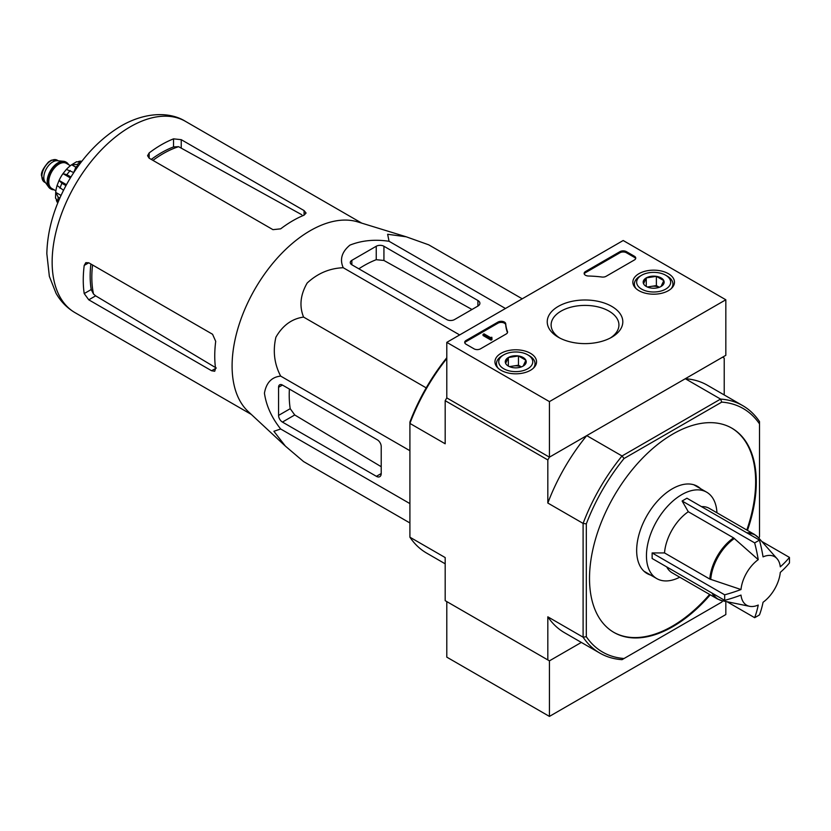 <?xml version="1.0" encoding="UTF-8"?>
<svg xmlns="http://www.w3.org/2000/svg" width="831" height="831" viewBox="0 0 831 831"><rect width="100%" height="100%" fill="white"/><g stroke="black" fill="none" stroke-linecap="round" stroke-linejoin="round"><path stroke-width="1.25" d="M740.992 589.532A28.005 16.173 -60 0 1 758.236 559.647L733.576 537.875L688.297 511.73L682.116 501L754.652 542.872A128.13 73.969 0 0 0 759.461 540.098A136.024 78.54 60 0 1 763.055 556.874A28.005 16.173 -60 0 1 777.047 558.681A28.005 16.173 -60 0 1 780.299 566.835A136.024 78.54 0 0 0 789.45 557.414A128.13 73.98 60 0 1 789.45 562.961A136.024 78.54 180 0 1 780.299 572.393A28.005 16.173 -60 0 1 763.055 602.267A136.024 78.54 60 0 1 759.461 614.909A128.13 73.969 180 0 1 757.093 616.311A128.13 73.969 180 0 1 754.652 617.682A136.024 78.54 -120 0 0 758.236 605.051A28.005 16.173 -60 0 1 749.552 606.308A28.005 16.173 -60 0 1 740.992 595.089A136.024 78.54 180 0 1 724.663 600.366A128.13 73.98 -120 0 0 724.663 594.819A136.024 78.54 0 0 0 740.992 589.532L709.799 579.062L664.52 552.927A37.198 21.471 -60 0 1 688.297 511.73M682.116 501L686.925 498.216L759.461 540.098M758.236 559.647A136.024 78.54 -120 0 0 754.652 542.872M761.788 541.438L789.45 557.414M726.99 601.717L754.652 617.682M724.663 600.366L652.127 558.494L652.127 552.937L724.663 594.819M652.127 552.937L664.52 552.927M712.022 593.074A37.198 21.471 -60 0 0 717.392 598.933L672.102 572.788A37.198 21.471 -60 0 1 666.742 566.929M284.888 445.655L248.199 411.532A110.44 63.769 -60 0 1 234.758 341.105A110.44 63.769 -60 0 1 357.683 221.887L405.777 236.658M522.221 298.807L428.713 244.823L406.255 236.804L387.641 234.269L389.053 241.281C374.771 239.151 361.734 240.429 349.924 245.124C341.78 251.907 339.547 259.449 343.245 267.727C329.616 268.257 317.587 273.357 307.169 283.028C300.365 294.808 299.17 306.151 303.575 317.078C291.899 318.73 282.665 325.44 275.892 337.22C272.724 351.098 274.323 364.061 280.67 376.1C271.685 377.025 266.273 382.707 264.435 393.167C266.242 405.694 271.654 417.64 280.67 428.993L273.898 431.289L285.397 446.133L303.575 461.579L409.912 522.969M88.772 299.825L211.604 370.751L214.72 371.249L215.561 368.465A110.44 63.769 -60 0 1 215.707 341.344L212.57 334.27L88.772 262.793L85.822 262.658L84.211 265.421A110.44 63.769 120 0 0 84.211 293.572L88.772 299.825L95.658 295.846L93.519 294.039A100.873 58.243 -60 0 1 92.563 264.985M90.88 264.009A100.686 58.128 120 0 0 91.213 289.531L93.519 294.039M216.299 368.04L95.658 295.846M152.956 160.373A100.873 58.243 -60 0 1 178.603 146.682L173.534 146.931A100.686 58.128 120 0 0 151.273 159.407M149.165 158.191L272.963 229.657L280.66 228.847A110.44 63.769 -60 0 1 304.073 215.156L306.068 213.037L304.073 210.586L181.241 139.67L173.534 138.85A110.44 63.769 120 0 0 149.165 152.925L147.565 155.698L149.165 158.191L149.165 152.925M178.603 146.682L301.788 214.741M78.883 165.182L75.953 166.875L77.158 167.571M75.953 166.875L73.72 172.609M351.856 264.777L446.798 319.582A5.443 3.147 0 0 0 454.495 319.582L477.908 306.068A6.804 3.926 0 0 0 479.892 303.284A6.804 3.926 0 0 0 477.908 300.51L383.932 246.256A5.443 3.147 0 0 0 376.235 246.256L351.856 260.332A5.443 3.147 0 0 0 350.267 262.554A5.443 3.147 0 0 0 351.856 264.777L351.856 260.332M343.245 267.727L459.647 334.935M389.053 241.281L505.456 308.488M280.67 428.993L409.912 503.607M280.67 376.1L409.912 450.714M303.575 317.078L426.199 387.869M282.426 422.075L376.391 476.329A6.804 3.926 -120 0 0 379.798 476.662A6.804 3.926 -120 0 0 381.211 473.556L381.211 446.517A5.443 3.147 -120 0 0 377.357 439.848L282.426 385.044A5.443 3.147 -120 0 0 279.704 384.774A5.443 3.147 -120 0 0 278.572 387.267L278.572 415.407A5.443 3.147 -120 0 0 282.426 422.075L294.735 414.97L290.216 408.686A105.828 61.099 120 0 1 289.396 389.064M700.575 488.67A50.348 29.064 120 0 0 697.438 486.332A50.348 29.064 120 0 0 658.64 499.826A50.348 29.064 120 0 0 636.66 550.486A50.348 29.064 120 0 0 647.089 573.535A50.348 29.064 120 0 0 650.683 575.094M613.621 632.246A117.929 68.09 120 0 0 672.258 626.221A117.929 68.09 120 0 0 709.622 594.445M746.809 530.033A117.929 68.09 120 0 0 731.55 427.996M747.453 530.396A117.929 68.09 120 0 0 731.872 428.173A117.929 68.09 120 0 0 640.992 459.772A117.929 68.09 120 0 0 589.511 578.449A117.929 68.09 120 0 0 613.943 632.433A117.929 68.09 120 0 0 672.902 626.595A117.929 68.09 120 0 0 710.266 594.819M599.868 653.114L564.581 632.744A142.87 82.487 120 0 1 547.826 616.82L583.102 637.19A142.87 82.487 -60 0 0 599.868 653.114A142.87 82.487 -60 0 0 622.035 659.669L624.05 658.505A140.605 81.178 -60 0 1 586.312 636.712L583.102 637.19L583.102 523.405A142.87 82.487 -60 0 1 622.035 455.98L624.05 458.515L721.755 402.111A140.605 81.178 -60 0 1 759.503 423.903L759.503 421.566A142.87 82.487 -60 0 0 742.737 405.642L707.461 385.272A142.87 82.487 120 0 0 685.295 378.718L720.57 399.088A142.87 82.487 -60 0 1 742.737 405.642M721.755 402.111L720.57 399.088L622.035 455.98L586.748 435.61L549.426 457.164L547.826 459.938L547.826 503.035L583.102 523.405L586.312 523.894A140.605 81.178 -60 0 1 624.05 458.515M759.503 423.903L759.503 536.722A140.605 81.178 -60 0 1 758.921 538.208M722.762 600.855A140.605 81.178 -60 0 1 721.755 602.091L624.05 658.505M586.312 636.712L586.312 523.894M445.187 563.813L426.677 553.124A142.87 82.487 120 0 1 409.912 537.2L445.187 557.57L445.187 600.668L549.426 660.853L581.347 642.425L549.426 660.853L549.426 716.405L725.827 614.556L725.827 601.478M446.798 358.525A142.87 82.487 120 0 0 409.912 423.415L445.187 443.785L445.187 400.687L446.798 397.904L446.798 342.362L623.188 240.512L725.827 299.773L549.426 401.612L446.798 342.362M725.827 299.773L725.827 355.315L549.426 457.164L446.798 397.904L549.426 457.164L549.426 401.612M547.826 459.938L445.187 400.687M586.748 435.61A142.87 82.487 120 0 0 547.826 503.035M547.826 616.82L547.826 659.928M724.217 394.954L724.217 358.099L722.617 357.174L685.295 378.718M446.798 357.735A140.605 81.178 120 0 0 409.912 422.044L409.912 537.2M358.836 268.797A105.828 61.099 120 0 1 376.235 259.698L383.932 260.467L471.977 309.485M381.211 466.71L294.735 414.97M645.095 572.185A50.348 29.064 120 0 0 646.518 572.684M696.409 486.27A50.348 29.064 120 0 0 695.267 485.283M701.541 506.65A37.198 21.471 -60 0 1 709.3 508.375L754.579 534.51L758.506 537.73A37.042 21.388 -60 0 0 747.869 533.409M679.758 577.202A49.891 28.805 -60 0 1 656.781 578.605A49.891 28.805 -60 0 1 656.781 520.995A49.891 28.805 -60 0 1 706.672 492.191A49.891 28.805 -60 0 1 716.945 512.789M549.426 660.853L446.798 601.592L446.798 657.144L549.426 716.405M668.373 273.679A20.806 12.008 180 0 1 674.46 282.322A20.806 12.008 180 0 1 653.665 294.195A20.806 12.008 180 0 1 632.858 282.322A20.806 12.008 180 0 1 645.583 271.103A20.806 12.008 180 0 1 668.373 273.679M530.458 353.31A20.806 12.008 180 0 1 536.556 361.952A20.806 12.008 180 0 1 515.75 373.815A20.806 12.008 180 0 1 494.944 361.952A20.806 12.008 180 0 1 507.668 350.734A20.806 12.008 180 0 1 530.458 353.31M611.741 306.379A37.79 21.814 180 0 1 611.741 337.23A37.79 21.814 180 0 1 558.307 337.23A37.79 21.814 180 0 1 558.307 306.379A37.79 21.814 180 0 1 611.741 306.379M480.474 348.843A4.539 2.618 180 0 1 474.054 348.843L466.035 344.211A4.539 2.618 180 0 1 464.706 342.362A4.539 2.618 180 0 1 466.035 340.502L497.987 322.064A4.539 2.618 180 0 1 502.838 321.472A4.539 2.618 180 0 1 505.726 323.799A79.371 45.83 180 0 0 507.471 331.548A4.539 2.618 180 0 1 507.575 332.109A4.539 2.618 180 0 1 506.245 333.958L480.474 348.843M606.079 276.318A4.539 2.618 180 0 1 601.904 277.024A79.371 45.83 180 0 0 588.483 276.017A4.539 2.618 180 0 1 584.141 273.409A4.539 2.618 180 0 1 585.471 271.55L619.988 251.627A4.539 2.618 180 0 1 626.397 251.627L634.417 256.26A4.539 2.618 180 0 1 635.746 258.109A4.539 2.618 180 0 1 634.417 259.958L606.079 276.318M559.751 338.02A33.905 19.57 180 0 1 551.119 324.973A33.905 19.57 180 0 1 572.05 306.888A33.905 19.57 180 0 1 608.998 311.137A33.905 19.57 180 0 1 618.929 324.973A33.905 19.57 180 0 1 610.297 338.02M464.809 342.912A4.539 2.618 180 0 1 466.035 341.614L497.987 323.176A4.539 2.618 180 0 1 502.838 322.584A4.539 2.618 180 0 1 505.726 324.911L505.726 323.799M507.471 331.548L507.471 332.66A79.371 45.83 180 0 1 505.726 324.911M492.014 338.466L491.059 339.027L483.04 334.394L483.995 333.844L490.446 337.563L491.859 337.261L491.173 337.822L492.014 339.578L491.059 340.139L491.059 339.027M491.859 338.373L491.859 337.261M491.059 340.139L483.04 335.506L483.04 334.394M584.245 273.96A4.539 2.618 180 0 1 585.471 272.661L619.988 252.738A4.539 2.618 180 0 1 626.397 252.738L634.417 257.361A4.539 2.618 180 0 1 635.642 258.659M505.632 363.365A10.471 6.046 180 0 1 508.343 357.527A10.471 6.046 180 0 1 518.461 355.959A10.471 6.046 180 0 1 525.867 360.239L523.156 366.076A10.471 6.046 180 0 1 513.039 367.645A10.471 6.046 180 0 1 508.343 366.076A10.471 6.046 180 0 1 505.632 363.365L508.343 357.527L518.461 355.959L525.867 360.239A10.471 6.046 180 0 1 523.156 366.076M502.121 355.782L503.721 354.858A17.004 9.816 180 0 1 527.778 354.858A17.004 9.816 180 0 1 527.778 368.746A17.004 9.816 180 0 1 503.721 368.746A17.004 9.816 180 0 1 503.721 354.858L502.121 355.782A19.279 11.125 180 0 0 496.471 363.656L496.471 366.326M527.778 354.858L529.378 355.782A19.279 11.125 180 0 1 535.029 363.656A19.279 11.125 180 0 1 533.305 368.247M498.195 368.247A19.279 11.125 180 0 1 496.471 363.656M510.182 366.928A9.068 5.235 180 0 1 513.402 366.004L509.413 366.616M521.38 366.897L518.461 365.214L513.402 366.004A9.068 5.235 180 0 1 521.317 366.928M518.461 365.214L518.461 355.959M508.343 365.983L508.343 357.527M643.547 283.745A10.471 6.046 180 0 1 646.258 277.897A10.471 6.046 180 0 1 656.376 276.339A10.471 6.046 180 0 1 663.782 280.608L661.071 286.456A10.471 6.046 180 0 1 650.953 288.025A10.471 6.046 180 0 1 646.258 286.456A10.471 6.046 180 0 1 643.547 283.745L646.258 277.897L656.376 276.339L663.782 280.608A10.471 6.046 180 0 1 661.071 286.456M640.026 276.162L641.636 275.238A17.004 9.816 180 0 1 665.683 275.238A17.004 9.816 180 0 1 665.683 289.126A17.004 9.816 180 0 1 641.636 289.126A17.004 9.816 180 0 1 641.636 275.238L640.026 276.162A19.279 11.125 180 0 0 634.385 284.025L634.385 286.695M665.683 275.238L667.293 276.162A19.279 11.125 180 0 1 672.933 284.025A19.279 11.125 180 0 1 671.219 288.627M636.099 288.627A19.279 11.125 180 0 1 634.385 284.025M648.097 287.297A9.068 5.235 180 0 1 651.317 286.373L647.328 286.996M659.284 287.277L656.376 285.594L651.317 286.373A9.068 5.235 180 0 1 659.222 287.297M656.376 285.594L656.376 276.339M646.258 286.363L646.258 277.897M66.106 162.18A15.425 8.902 120 0 0 65.794 161.983A15.425 8.902 120 0 0 63.54 161.287L57.297 160.715A12.704 7.334 120 0 0 48.312 165.888A12.704 7.334 120 0 0 43.814 177.47A12.704 7.334 120 0 0 45.019 181.968L48.645 187.1A15.425 8.902 120 0 0 50.369 188.689A15.425 8.902 120 0 0 50.691 188.866M63.54 161.287A15.425 8.902 120 0 0 52.633 167.571A15.425 8.902 120 0 0 47.17 181.636A15.425 8.902 120 0 0 48.645 187.1M68.578 164.642A15.425 8.902 120 0 0 66.428 162.357A15.425 8.902 120 0 0 54.545 166.48A15.425 8.902 120 0 0 47.814 182.01A15.425 8.902 120 0 0 51.013 189.063A15.425 8.902 120 0 0 54.067 189.78M56.311 199.991A25.397 14.667 120 0 0 57.142 202.151L57.921 202.598M55.552 198.162L58.17 201.58A29.48 17.025 -60 0 1 58.17 197.134L55.708 192.366L61.037 195.441M55.532 198.162L55.708 192.366A25.397 14.667 120 0 1 57.069 185.614M63.52 190.289L57.09 185.49L59.063 180.42L66.459 184.69M65.95 185.625L61.91 183.287L59.063 180.42A25.397 14.667 120 0 1 62.969 173.648L66.376 169.399L73.741 172.568M70.365 177.927L62.969 173.648L66.885 174.687A29.48 17.025 -60 0 1 70.209 170.532M80.981 162.377L76.577 161.733L71.643 164.777A25.397 14.667 120 0 0 66.48 169.327M75.829 167.187L71.643 164.777L77.003 164.517A29.48 17.025 -60 0 1 80.846 162.294M81.604 161.567L80.836 161.121A25.397 14.667 120 0 0 78.55 161.484M59.832 198.1L58.17 197.134M70.926 177.013L66.885 174.687M78.519 165.39L77.003 164.517M710.734 579.487A37.042 21.388 -60 0 1 734.407 538.478M749.552 606.308L722.139 600.72A37.042 21.388 -60 0 1 713.071 593.677M709.799 579.062A37.198 21.471 -60 0 1 733.576 537.875M84.211 265.421L88.772 262.793M84.211 293.572L91.213 289.531M211.604 370.751L215.561 368.465M173.534 146.931L173.534 138.85M181.241 147.627L181.241 139.67M304.073 215.156L304.073 210.586M251.326 414.44L75.019 312.653A110.44 63.769 -60 0 1 75.019 185.116A110.44 63.769 -60 0 1 185.458 121.357L361.776 223.144M477.908 306.068L477.908 300.51M383.932 260.467L383.932 246.256M376.235 259.698L376.235 246.256M376.391 476.329L381.211 473.556M278.572 387.267L282.426 385.044M278.572 415.407L290.216 408.686M746.82 532.796A37.198 21.471 -60 0 1 754.579 534.51M466.035 341.614L466.035 340.502M497.987 323.176L497.987 322.064M491.37 338.103L491.37 337.542M634.417 257.361L634.417 256.26M626.397 252.738L626.397 251.627M619.988 252.738L619.988 251.627M585.471 272.661L585.471 271.55M41.882 176.359A12.704 7.334 120 0 0 44.51 182.176L41.55 175.892C40.812 172.827 43.129 168.194 48.499 161.993L51.397 160.186L57.214 160.175A12.704 7.334 120 0 0 47.429 163.572A12.704 7.334 120 0 0 41.882 176.359M67.81 164.195A14.968 8.642 120 0 0 55.906 165.556A14.968 8.642 120 0 0 48.136 181.823A14.968 8.642 120 0 0 53.288 189.333M70.406 165.691L66.293 163.323A14.511 8.383 120 0 0 55.116 167.218A14.511 8.383 120 0 0 48.78 181.823A14.511 8.383 120 0 0 51.782 188.46L55.885 190.839M59.988 188.253A29.48 17.025 -60 0 1 61.91 183.287M777.047 558.681L758.506 537.73M717.392 598.933L722.139 600.72M75.019 312.653C67.041 307.958 60.715 301.497 56.03 293.27L49.361 276.38L46.837 253.684C47.388 229.772 54.472 205.808 68.09 181.781C82.279 157.319 99.845 138.767 120.775 126.156C145.705 111.562 170.397 111.821 185.458 121.357M706.672 492.191L693.833 484.774M656.781 578.605L643.942 571.198M535.029 363.656L535.029 366.326M672.933 284.025L672.933 286.695M44.51 182.176L45.612 182.81M57.214 160.175L58.315 160.809M50.369 188.689L51.013 189.063M65.794 161.983L66.428 162.357"/></g></svg>
